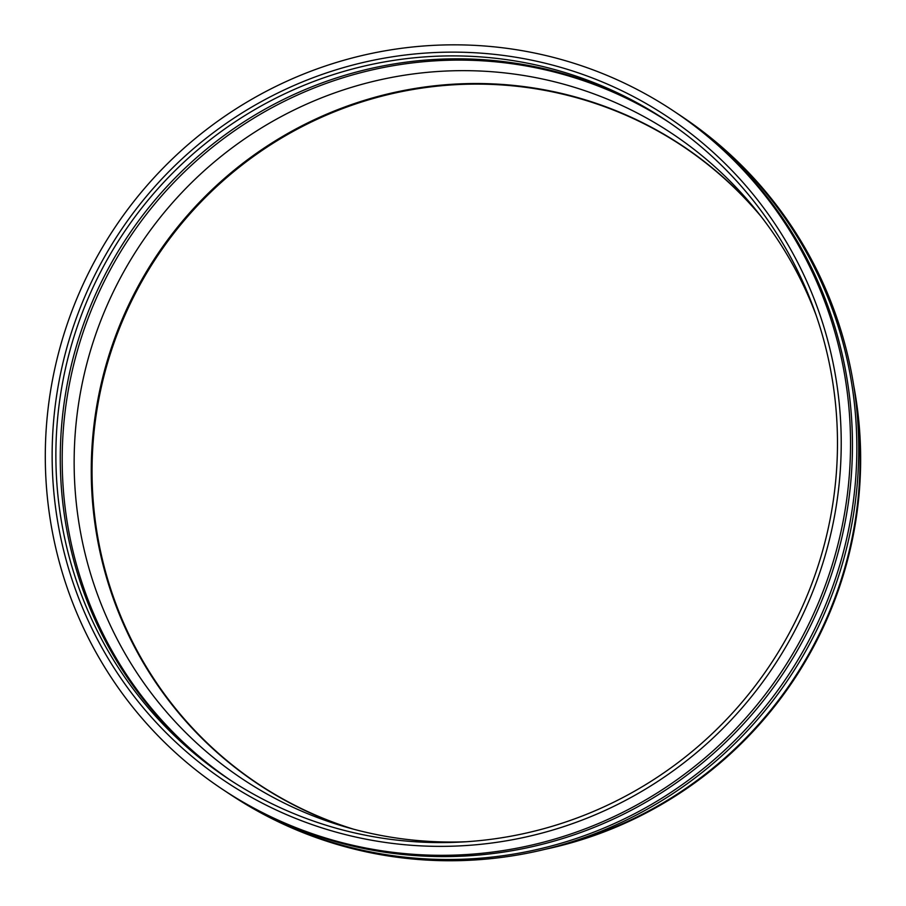 <?xml version="1.0" encoding="UTF-8"?>
<svg xmlns="http://www.w3.org/2000/svg" width="906" height="906" viewBox="0 0 906 906"><rect width="100%" height="100%" fill="white"/><g stroke="black" fill="none" stroke-linecap="round" stroke-linejoin="round"><path stroke-width="1.36" d="M348.55 827.812A383.238 376.873 123.6 0 1 96.002 410.486A383.238 376.873 123.6 0 1 367.304 99.467A383.238 376.873 123.6 0 1 757.88 212.4M353.465 829.16A383.045 376.67 123.6 0 1 257.961 783.758A383.045 376.67 123.6 0 1 96.206 410.509A383.045 376.67 123.6 0 1 682.229 145.889A383.045 376.67 123.6 0 1 761.029 216.421M562.071 844.788A394.518 387.961 -56.4 0 0 856.079 402.762M258.255 783.95A383.045 376.67 123.6 0 1 96.783 410.894A383.045 376.67 123.6 0 1 682.524 146.081M853.735 385.673A394.518 387.961 123.6 0 1 545.401 849.239M466.33 841.742A387.655 381.211 123.6 0 1 341.471 825.74A387.655 381.211 123.6 0 1 78.947 401.381A387.655 381.211 123.6 0 1 356.953 85.73A387.655 381.211 123.6 0 1 753.237 206.681A387.655 381.211 123.6 0 1 816.261 315.639M230.894 780.508A395.344 388.776 123.6 0 1 67.089 397.394A395.344 388.776 123.6 0 1 668.775 122.185M229.931 779.885A395.344 388.776 123.6 0 1 65.164 396.115A395.344 388.776 123.6 0 1 667.824 121.529M60.77 393.193A395.344 388.776 123.6 0 1 693.033 140.102A395.344 388.776 123.6 0 1 586.239 814.437A395.344 388.776 123.6 0 1 60.77 393.193M57.078 392.66A399.138 392.502 123.6 0 1 695.4 137.146A399.138 392.502 123.6 0 1 587.575 817.948A399.138 392.502 123.6 0 1 57.078 392.66M50.34 392.321A407.304 400.531 123.6 0 1 673.486 110.94A407.304 400.531 123.6 0 1 781.414 671.89A407.304 400.531 123.6 0 1 222.344 789.205A407.304 400.531 123.6 0 1 50.34 392.321M673.486 110.94L675.412 112.219A407.304 400.531 123.6 0 1 783.339 673.169A407.304 400.531 123.6 0 1 224.269 790.485L222.344 789.205M677.597 113.68A407.304 400.531 123.6 0 1 683.396 117.553A407.304 400.531 123.6 0 1 787.722 676.08A407.304 400.531 123.6 0 1 232.287 795.785A407.304 400.531 123.6 0 1 226.466 791.935M683.396 117.553L685.31 118.867A407.27 400.509 123.6 0 1 789.624 677.348A407.27 400.509 123.6 0 1 234.235 797.042L232.287 795.785"/></g></svg>
